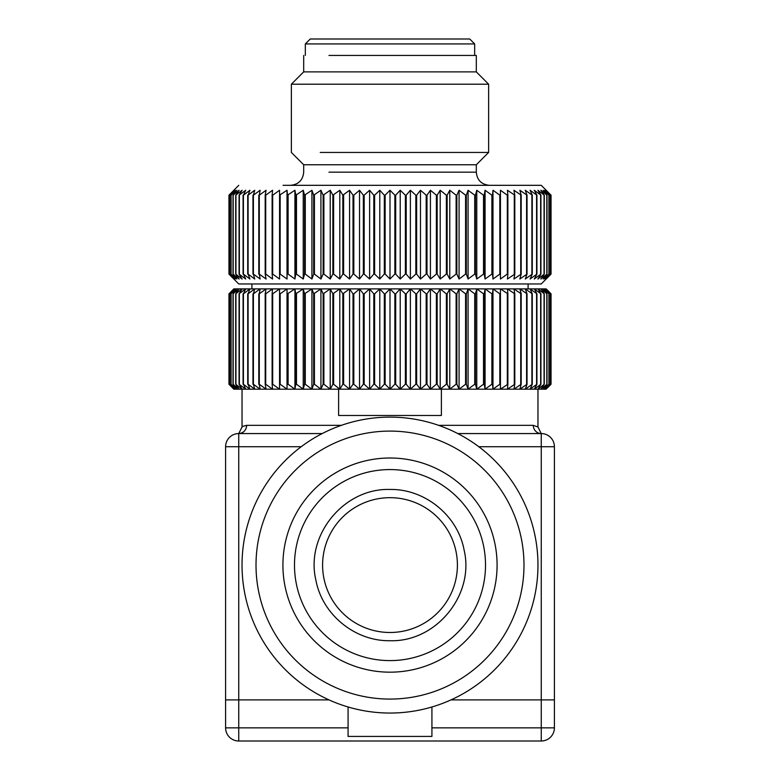 <?xml version="1.0" encoding="UTF-8"?>
<svg xmlns="http://www.w3.org/2000/svg" width="780" height="780" viewBox="0 0 780 780"><rect width="100%" height="100%" fill="white"/><g stroke="black" fill="none" stroke-linecap="round" stroke-linejoin="round"><path stroke-width="1.17" d="M469.735 39L310.264 39L305.331 43.934L474.669 43.934L469.735 39M303.693 55.438L303.693 71.877L476.307 71.877L476.307 55.438L328.965 55.438M476.307 71.877L488.641 84.211L291.359 84.211L291.359 152.441L303.693 164.765L476.307 164.765L488.641 152.441L320.248 152.441C282.019 152.441 282.019 152.441 320.248 152.441M283.052 185.318L541.252 185.318L551.041 195.185L551.011 274.092L545.844 279.026L550.378 274.092L544.85 279.026L549.032 274.092L543.182 279.026L546.995 274.092L540.862 279.026L544.294 274.092L537.898 279.026L540.93 274.092L534.29 279.026L536.923 274.092L530.078 279.026L532.282 274.092L525.262 279.026L527.036 274.092L519.86 279.026L521.206 274.092L513.913 279.026L514.81 274.092L507.429 279.026L507.877 274.092L507.312 274.092L500.438 279.026L500.438 195.185L499.834 195.185L499.834 274.092L492.979 279.026L492.979 190.252L492.531 195.185L491.887 195.185L491.887 274.092L485.082 279.026L485.082 190.252L484.185 195.185L483.512 195.185L483.512 274.092L476.775 279.026L476.775 190.252L475.43 195.185L474.727 195.185L474.727 274.092L468.088 279.026L468.088 190.252L466.313 195.185L465.582 195.185L465.582 274.092L459.079 279.026L459.079 190.252L456.865 195.185L456.115 195.185L456.115 274.092L449.767 279.026L449.767 190.252L447.135 195.185L446.365 195.185L446.365 274.092L440.203 279.026L440.203 190.252L437.161 195.185L436.371 195.185L436.371 274.092L430.423 279.026L430.423 190.252L426.991 195.185L426.182 195.185L426.182 274.092L420.469 279.026L420.469 190.252L416.656 195.185L415.837 195.185L415.837 274.092L410.387 279.026L410.387 190.252L406.204 195.185L405.385 195.185L405.385 274.092L400.218 279.026L400.218 190.252L395.684 195.185L394.856 195.185L394.856 274.092L390 279.026L390 190.252L385.144 195.185L384.316 195.185L384.316 274.092L379.782 279.026L379.782 190.252L374.615 195.185L373.796 195.185L373.796 274.092L369.613 279.026L369.613 190.252L364.162 195.185L363.344 195.185L363.344 274.092L359.531 279.026L359.531 190.252L353.818 195.185L353.008 195.185L353.008 274.092L349.577 279.026L349.577 190.252L342.839 195.185L342.839 274.092L339.797 279.026L339.797 190.252L332.865 195.185L332.865 274.092L330.232 279.026L330.232 190.252L323.135 195.185L323.135 274.092L320.921 279.026L320.921 190.252L313.687 195.185L313.687 274.092L311.912 279.026L311.912 190.252L304.57 195.185L304.57 274.092L303.225 279.026L303.225 190.252L295.815 195.185L295.815 274.092L294.918 279.026L294.918 190.252L287.469 195.185L287.02 279.026L287.02 190.252L279.562 195.185L279.562 279.026L272.688 274.092L272.123 274.092L272.571 279.026L265.717 274.092L265.19 274.092L266.087 279.026L259.282 274.092L260.14 279.026L253.402 274.092L254.738 279.026L248.108 274.092L249.922 279.026L243.418 274.092L245.71 279.026L239.07 274.092L242.102 279.026L235.706 274.092L239.138 279.026L233.005 274.092L236.818 279.026L230.968 274.092L235.15 279.026L229.622 274.092L234.156 279.026L229.076 274.219M499.834 274.092L500.438 274.092L500.438 190.252L507.312 195.185L507.312 274.092M238.748 185.318L228.959 195.185L228.959 274.092L238.748 283.959L541.252 283.959L551.041 274.092L551.041 195.185L545.844 190.252L550.378 195.185L544.85 190.252L549.032 195.185L543.182 190.252L546.995 195.185L540.862 190.252L544.294 195.185L537.898 190.252L540.93 195.185L534.29 190.252L536.923 195.185L530.078 190.252L532.282 195.185L525.262 190.252L527.036 195.185L519.86 190.252L521.206 195.185L513.913 190.252L514.81 195.185L507.429 190.252L507.877 195.185L507.312 195.185M279.562 195.185L279.562 190.252L272.688 195.185L272.123 195.185L272.571 190.252L265.717 195.185L265.19 195.185L266.087 190.252L259.282 195.185L260.14 190.252L253.402 195.185L254.738 190.252L248.108 195.185L249.922 190.252L243.418 195.185L245.71 190.252L239.07 195.185L242.102 190.252L235.706 195.185L239.138 190.252L233.005 195.185L236.818 190.252L230.968 195.185L235.15 190.252L229.622 195.185L234.156 190.252L228.959 195.185L228.959 274.092M287.02 190.252L287.469 195.185M294.918 190.252L295.815 195.185M303.225 190.252L304.57 195.185M311.912 190.252L313.687 195.185M320.921 190.252L323.135 195.185M330.232 190.252L332.865 195.185M339.797 190.252L342.839 195.185M349.577 190.252L353.008 195.185M359.531 190.252L363.344 195.185M369.613 190.252L373.796 195.185M379.782 190.252L384.316 195.185M390 190.252L394.856 195.185M400.218 190.252L405.385 195.185M410.387 190.252L415.837 195.185M420.469 190.252L426.182 195.185M430.423 190.252L436.371 195.185M440.203 190.252L446.365 195.185M449.767 190.252L456.115 195.185M459.079 190.252L465.582 195.185M468.088 190.252L474.727 195.185M476.775 190.252L483.512 195.185M485.082 190.252L491.887 195.185M492.979 190.252L499.834 195.185M507.877 195.185L507.877 274.092M514.283 195.185L514.283 274.092M514.81 195.185L514.81 274.092M520.718 195.185L520.718 274.092M521.206 195.185L521.206 274.092M526.597 195.185L526.597 274.092M527.036 195.185L527.036 274.092M531.892 195.185L531.892 274.092M532.282 195.185L532.282 274.092M536.582 195.185L536.582 274.092M536.923 195.185L536.923 274.092M540.637 195.185L540.637 274.092M540.93 195.185L540.93 274.092M544.06 195.185L544.06 274.092M544.294 195.185L544.294 274.092M546.809 195.185L546.809 274.092M546.995 195.185L546.995 274.092M548.896 195.185L548.896 274.092M549.032 195.185L549.032 274.092M550.3 195.185L550.3 274.092M550.378 195.185L550.378 274.092M229.622 195.185L229.622 274.092M229.7 195.185L229.7 274.092M230.968 195.185L230.968 274.092M231.104 195.185L231.104 274.092M233.005 195.185L233.005 274.092M233.191 195.185L233.191 274.092M235.706 195.185L235.706 274.092M235.94 195.185L235.94 274.092M239.07 195.185L239.07 274.092M239.362 195.185L239.362 274.092M243.077 195.185L243.077 274.092M243.418 195.185L243.418 274.092M247.718 195.185L247.718 274.092M248.108 195.185L248.108 274.092M252.964 195.185L252.964 274.092M253.402 195.185L253.402 274.092M258.794 195.185L258.794 274.092M259.282 195.185L259.282 274.092M265.19 195.185L265.19 274.092M265.717 195.185L265.717 274.092M272.123 195.185L272.123 274.092M272.688 195.185L272.688 274.092M280.166 195.185L280.166 274.092L279.562 274.092M280.166 274.092L287.02 279.026M288.113 195.185L288.113 274.092L287.469 274.092M288.113 274.092L294.918 279.026M296.488 195.185L296.488 274.092L295.815 274.092M296.488 274.092L303.225 279.026M305.273 195.185L305.273 274.092L304.57 274.092M305.273 274.092L311.912 279.026M314.418 195.185L314.418 274.092L313.687 274.092M314.418 274.092L320.921 279.026M323.885 195.185L323.885 274.092L323.135 274.092M323.885 274.092L330.232 279.026M333.635 195.185L333.635 274.092L332.865 274.092M333.635 274.092L339.797 279.026M343.629 195.185L343.629 274.092L342.839 274.092M343.629 274.092L349.577 279.026M353.818 195.185L353.818 274.092L353.008 274.092M353.818 274.092L359.531 279.026M364.162 195.185L364.162 274.092L363.344 274.092M364.162 274.092L369.613 279.026M374.615 195.185L374.615 274.092L373.796 274.092M374.615 274.092L379.782 279.026M385.144 195.185L385.144 274.092L384.316 274.092M385.144 274.092L390 279.026M395.684 195.185L395.684 274.092L394.856 274.092M395.684 274.092L400.218 279.026M406.204 195.185L406.204 274.092L405.385 274.092M406.204 274.092L410.387 279.026M416.656 195.185L416.656 274.092L415.837 274.092M416.656 274.092L420.469 279.026M426.991 195.185L426.991 274.092L426.182 274.092M426.991 274.092L430.423 279.026M437.161 195.185L437.161 274.092L436.371 274.092M437.161 274.092L440.203 279.026M447.135 195.185L447.135 274.092L446.365 274.092M447.135 274.092L449.767 279.026M456.865 195.185L456.865 274.092L456.115 274.092M456.865 274.092L459.079 279.026M466.313 195.185L466.313 274.092L465.582 274.092M466.313 274.092L468.088 279.026M475.43 195.185L475.43 274.092L474.727 274.092M475.43 274.092L476.775 279.026M484.185 195.185L484.185 274.092L483.512 274.092M484.185 274.092L485.082 279.026M492.531 195.185L492.531 274.092L491.887 274.092M492.531 274.092L492.979 279.026M287.02 288.892L287.02 389.181L287.02 288.892L280.166 293.826L279.562 293.826L279.562 288.892L272.688 293.826L272.123 293.826L272.571 288.892L265.717 293.826L265.19 293.826L266.087 288.892L259.282 293.826L260.14 288.892L253.402 293.826L254.738 288.892L248.108 293.826L249.922 288.892L243.418 293.826L245.71 288.892L239.07 293.826L242.102 288.892L235.706 293.826L239.138 288.892L233.005 293.826L236.818 288.892L230.968 293.826L235.15 288.892L229.622 293.826L234.156 288.892L228.959 293.826L233.815 288.892L546.185 288.892L551.041 293.826L551.011 384.248L545.844 389.181L550.378 384.248L544.85 389.181L549.032 384.248L543.182 389.181L546.995 384.248L540.862 389.181L544.294 384.248L537.898 389.181L540.93 384.248L534.29 389.181L536.923 384.248L530.078 389.181L532.282 384.248L525.262 389.181L527.036 384.248L519.86 389.181L521.206 384.248L513.913 389.181L514.81 384.248L507.429 389.181L507.877 384.248L500.438 389.181L500.438 384.248L499.834 384.248L492.979 389.181L492.979 288.892L499.834 293.826L499.834 384.248M294.918 288.892L295.815 293.826L295.815 384.248L294.918 389.181L294.918 288.892L287.469 293.826M303.225 288.892L304.57 293.826L304.57 384.248L303.225 389.181L303.225 288.892L295.815 293.826M311.912 288.892L313.687 293.826L313.687 384.248L311.912 389.181L311.912 288.892L304.57 293.826M320.921 288.892L323.135 293.826L323.135 384.248L320.921 389.181L320.921 288.892L313.687 293.826M330.232 288.892L332.865 293.826L332.865 384.248L330.232 389.181L330.232 288.892L323.135 293.826M339.797 288.892L342.839 293.826L342.839 384.248L339.797 389.181L339.797 288.892L332.865 293.826M349.577 288.892L353.008 293.826L353.008 384.248L349.577 389.181L349.577 288.892L342.839 293.826M359.531 288.892L363.344 293.826L363.344 384.248L359.531 389.181L359.531 288.892L353.818 293.826L353.008 293.826M369.613 288.892L373.796 293.826L373.796 384.248L369.613 389.181L369.613 288.892L364.162 293.826L363.344 293.826M379.782 288.892L384.316 293.826L384.316 384.248L379.782 389.181L379.782 288.892L374.615 293.826L373.796 293.826M390 288.892L394.856 293.826L394.856 384.248L390 389.181L390 288.892L385.144 293.826L384.316 293.826M400.218 288.892L405.385 293.826L405.385 384.248L400.218 389.181L400.218 288.892L395.684 293.826L394.856 293.826M410.387 288.892L415.837 293.826L415.837 384.248L410.387 389.181L410.387 288.892L406.204 293.826L405.385 293.826M420.469 288.892L426.182 293.826L426.182 384.248L420.469 389.181L420.469 288.892L416.656 293.826L415.837 293.826M430.423 288.892L436.371 293.826L436.371 384.248L430.423 389.181L430.423 288.892L426.991 293.826L426.182 293.826M440.203 288.892L446.365 293.826L446.365 384.248L440.203 389.181L440.203 288.892L437.161 293.826L436.371 293.826M449.767 288.892L456.115 293.826L456.115 384.248L449.767 389.181L449.767 288.892L447.135 293.826L446.365 293.826M459.079 288.892L465.582 293.826L465.582 384.248L459.079 389.181L459.079 288.892L456.865 293.826L456.115 293.826M468.088 288.892L474.727 293.826L474.727 384.248L468.088 389.181L468.088 288.892L466.313 293.826L465.582 293.826M476.775 288.892L483.512 293.826L483.512 384.248L476.775 389.181L476.775 288.892L475.43 293.826L474.727 293.826M485.082 288.892L491.887 293.826L491.887 384.248L485.082 389.181L485.082 288.892L484.185 293.826L483.512 293.826M492.979 288.892L492.531 293.826L491.887 293.826M547.238 388.118L551.041 384.248L551.041 293.826L545.844 288.892L550.378 293.826L544.85 288.892L549.032 293.826L543.182 288.892L546.995 293.826L540.862 288.892L544.294 293.826L537.898 288.892L540.93 293.826L534.29 288.892L536.923 293.826L530.078 288.892L532.282 293.826L525.262 288.892L527.036 293.826L519.86 288.892L521.206 293.826L513.913 288.892L514.81 293.826L507.429 288.892L507.877 293.826L500.438 288.892L500.438 293.826L499.834 293.826M547.511 290.228L549.451 292.198M280.166 384.248L279.562 384.248L279.562 389.181L272.688 384.248L272.123 384.248L272.571 389.181L265.717 384.248L265.19 384.248L266.087 389.181L259.282 384.248L260.14 389.181L253.402 384.248L254.738 389.181L248.108 384.248L249.922 389.181L243.418 384.248L245.71 389.181L239.07 384.248L242.102 389.181L235.706 384.248L239.138 389.181L233.005 384.248L236.818 389.181L230.968 384.248L235.15 389.181L229.622 384.248L234.156 389.181L228.989 384.248L233.815 389.181L287.02 389.181L280.166 384.248L280.166 293.826M279.562 293.826L279.562 384.248M288.113 293.826L288.113 384.248L287.469 384.248M287.02 389.181L294.918 389.181L288.113 384.248M296.488 293.826L296.488 384.248L295.815 384.248M294.918 389.181L303.225 389.181L296.488 384.248M305.273 293.826L305.273 384.248L304.57 384.248M303.225 389.181L311.912 389.181L305.273 384.248M314.418 293.826L314.418 384.248L313.687 384.248M311.912 389.181L320.921 389.181L314.418 384.248M323.885 293.826L323.885 384.248L323.135 384.248M320.921 389.181L330.232 389.181L323.885 384.248M333.635 293.826L333.635 384.248L332.865 384.248M330.232 389.181L339.797 389.181L333.635 384.248M343.629 293.826L343.629 384.248L342.839 384.248M339.797 389.181L349.577 389.181L343.629 384.248M353.818 293.826L353.818 384.248L353.008 384.248M349.577 389.181L359.531 389.181L353.818 384.248M364.162 293.826L364.162 384.248L363.344 384.248M359.531 389.181L369.613 389.181L364.162 384.248M374.615 293.826L374.615 384.248L373.796 384.248M369.613 389.181L379.782 389.181L374.615 384.248M385.144 293.826L385.144 384.248L384.316 384.248M379.782 389.181L390 389.181L385.144 384.248M395.684 293.826L395.684 384.248L394.856 384.248M390 389.181L400.218 389.181L395.684 384.248M406.204 293.826L406.204 384.248L405.385 384.248M400.218 389.181L410.387 389.181L406.204 384.248M416.656 293.826L416.656 384.248L415.837 384.248M410.387 389.181L420.469 389.181L416.656 384.248M426.991 293.826L426.991 384.248L426.182 384.248M420.469 389.181L430.423 389.181L426.991 384.248M437.161 293.826L437.161 384.248L436.371 384.248M430.423 389.181L440.203 389.181L437.161 384.248M447.135 293.826L447.135 384.248L446.365 384.248M440.203 389.181L449.767 389.181L447.135 384.248M456.865 293.826L456.865 384.248L456.115 384.248M449.767 389.181L459.079 389.181L456.865 384.248M466.313 293.826L466.313 384.248L465.582 384.248M459.079 389.181L468.088 389.181L466.313 384.248M475.43 293.826L475.43 384.248L474.727 384.248M468.088 389.181L476.775 389.181L475.43 384.248M484.185 293.826L484.185 384.248L483.512 384.248M476.775 389.181L485.082 389.181L484.185 384.248M492.531 293.826L492.531 384.248L491.887 384.248M485.082 389.181L492.979 389.181L492.531 384.248M500.438 293.826L500.438 384.248M507.312 293.826L507.312 384.248M507.877 293.826L507.877 384.248M514.283 293.826L514.283 384.248M514.81 293.826L514.81 384.248M520.718 293.826L520.718 384.248M521.206 293.826L521.206 384.248M526.597 293.826L526.597 384.248M527.036 293.826L527.036 384.248M531.892 293.826L531.892 384.248M532.282 293.826L532.282 384.248M536.582 293.826L536.582 384.248M536.923 293.826L536.923 384.248M540.637 293.826L540.637 384.248M540.93 293.826L540.93 384.248M544.06 293.826L544.06 384.248M544.294 293.826L544.294 384.248M546.809 293.826L546.809 384.248M546.995 293.826L546.995 384.248M548.896 293.826L548.896 384.248M549.032 293.826L549.032 384.248M550.3 293.826L550.3 384.248M550.378 293.826L550.378 384.248M551.041 293.826L551.041 384.248M228.959 293.826L228.959 384.248L228.989 293.826M229.622 293.826L229.622 384.248M229.7 293.826L229.7 384.248M230.968 293.826L230.968 384.248M231.104 293.826L231.104 384.248M233.005 293.826L233.005 384.248M233.191 293.826L233.191 384.248M235.706 293.826L235.706 384.248M235.94 293.826L235.94 384.248M239.07 293.826L239.07 384.248M239.362 293.826L239.362 384.248M243.077 293.826L243.077 384.248M243.418 293.826L243.418 384.248M247.718 293.826L247.718 384.248M248.108 293.826L248.108 384.248M252.964 293.826L252.964 384.248M253.402 293.826L253.402 384.248M258.794 293.826L258.794 384.248M259.282 293.826L259.282 384.248M265.19 293.826L265.19 384.248M265.717 293.826L265.717 384.248M272.123 293.826L272.123 384.248M272.688 293.826L272.688 384.248M492.979 389.181L546.185 389.181M338.618 389.181L338.618 415.486L441.382 415.486L441.382 389.181M242.073 426.952L238.748 433.563C243.555 433.046 246.207 430.306 246.714 425.344L243.214 426.202L246.714 425.344L341.367 425.344M242.034 389.181L242.034 426.982L243.204 426.221M438.633 425.344L533.286 425.344L537.966 426.982L537.966 389.181M533.286 425.344A8.219 7.956 -90 0 0 541.252 433.563A13.153 13.153 0 0 1 554.404 446.716L554.404 727.847A13.153 13.153 0 0 1 541.252 741L541.252 699.904L554.404 699.904M431.925 727.847L554.404 727.847A13.153 13.153 0 0 1 541.252 741L238.748 741A13.153 13.153 0 0 1 225.595 727.847L225.595 446.716A13.153 13.153 0 0 1 238.748 433.563L322.218 433.563M457.782 433.563L541.252 433.563A13.153 13.153 0 0 1 554.404 446.716L478.774 446.716M348.075 727.847L238.748 727.847L238.748 741A13.153 13.153 0 0 1 225.595 727.847L238.748 727.847L238.748 699.904L329.014 699.904M301.226 446.716L225.595 446.716A13.153 13.153 0 0 1 238.748 433.563L238.748 699.904L225.595 699.904M450.986 699.904L541.252 699.904L541.252 433.563L537.966 426.982M431.925 706.992L431.925 736.417L348.075 736.417L348.075 706.992M390 713.047A147.966 147.966 0 0 0 537.966 565.091A147.966 147.966 0 0 0 390 417.125A147.966 147.966 0 0 0 242.034 565.091A147.966 147.966 0 0 0 390 713.047M390 431.096A133.984 133.984 0 0 1 523.984 565.091A133.984 133.984 0 0 1 390 699.075A133.984 133.984 0 0 1 256.015 565.091A133.984 133.984 0 0 1 390 431.096M390 458.006A107.084 107.084 0 0 1 497.084 565.091A107.084 107.084 0 0 1 390 672.175A107.084 107.084 0 0 1 282.916 565.091A107.084 107.084 0 0 1 390 458.006M390 469.57A95.511 95.511 0 0 1 485.511 565.091A95.511 95.511 0 0 1 390 660.601A95.511 95.511 0 0 1 294.489 565.091A95.511 95.511 0 0 1 390 469.57M390 497.679A67.402 67.402 0 0 0 322.598 565.091A67.402 67.402 0 0 0 390 632.492A67.402 67.402 0 0 0 457.402 565.091A67.402 67.402 0 0 0 390 497.679M476.307 164.765L476.307 172.166L328.965 172.166C295.513 172.166 295.513 172.166 328.965 172.166M390 640.712C355.027 641.365 322.208 614.533 315.89 580.135C305.194 535.285 343.912 487.909 390 489.46C424.973 488.816 457.792 515.639 464.11 550.046C474.805 594.896 436.088 642.262 390 640.712M474.669 55.438L474.669 43.934M305.331 55.438L305.331 43.934M303.693 71.877L291.359 84.211M488.641 84.211L488.641 152.441M303.693 164.765L303.693 172.166C302.913 180.151 298.526 184.538 290.54 185.318M476.307 172.166C477.087 180.151 481.474 184.538 489.46 185.318M251.901 283.959L251.901 288.892M528.099 283.959L528.099 288.892"/></g></svg>
